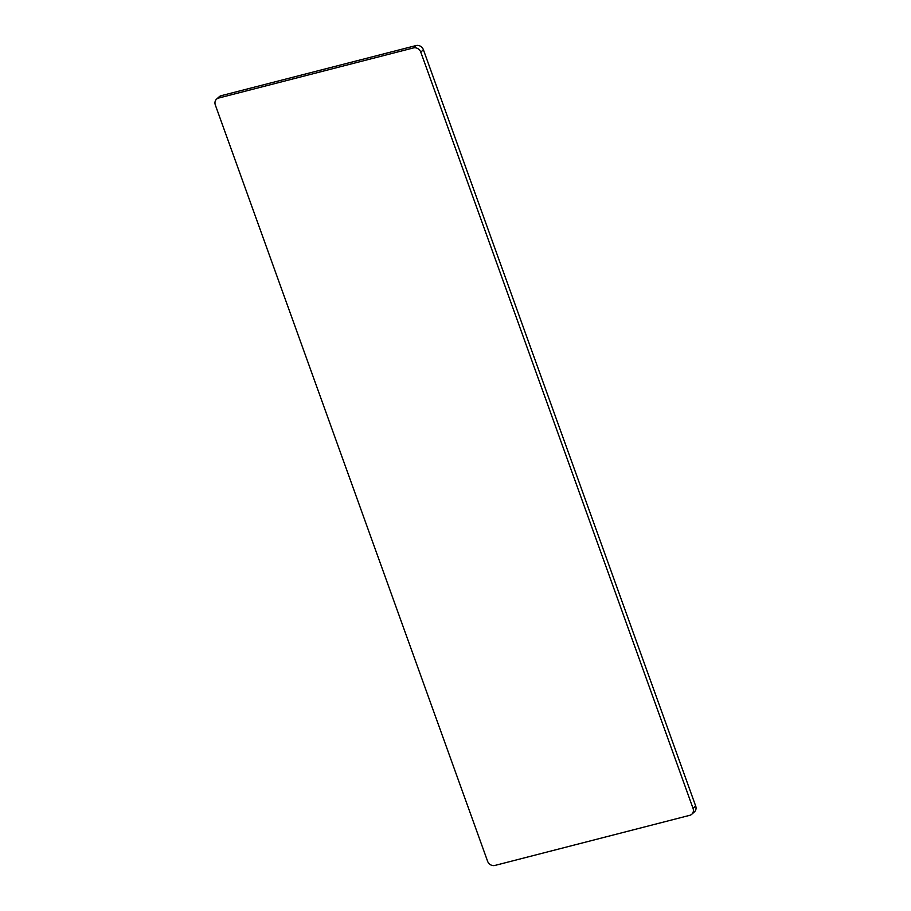 <?xml version="1.0" encoding="UTF-8"?>
<svg xmlns="http://www.w3.org/2000/svg" width="911" height="911" viewBox="0 0 911 911"><rect width="100%" height="100%" fill="white"/><g stroke="black" fill="none" stroke-linecap="round" stroke-linejoin="round"><path stroke-width="1.37" d="M221.248 95.678L218.617 98.046A6.047 5.341 -131.9 0 0 216.579 99.117L219.209 96.76A6.047 5.341 48.1 0 1 221.248 95.678L416.099 45.55A6.047 5.341 48.1 0 1 423.41 49.763L695.674 806.019A6.047 5.341 48.1 0 1 694.421 811.883L691.791 814.24A6.047 5.341 -131.9 0 0 693.043 808.376L695.674 806.019M216.579 99.117A6.047 5.341 -131.9 0 0 215.326 104.981L487.59 861.237A6.047 5.341 -131.9 0 0 494.901 865.45L689.752 815.322A6.047 5.341 -131.9 0 0 691.791 814.24M423.41 49.763L420.78 52.132L693.043 808.376M218.617 98.046L413.469 47.919L416.099 45.55M420.78 52.132A6.047 5.341 -131.9 0 0 413.469 47.919"/></g></svg>
